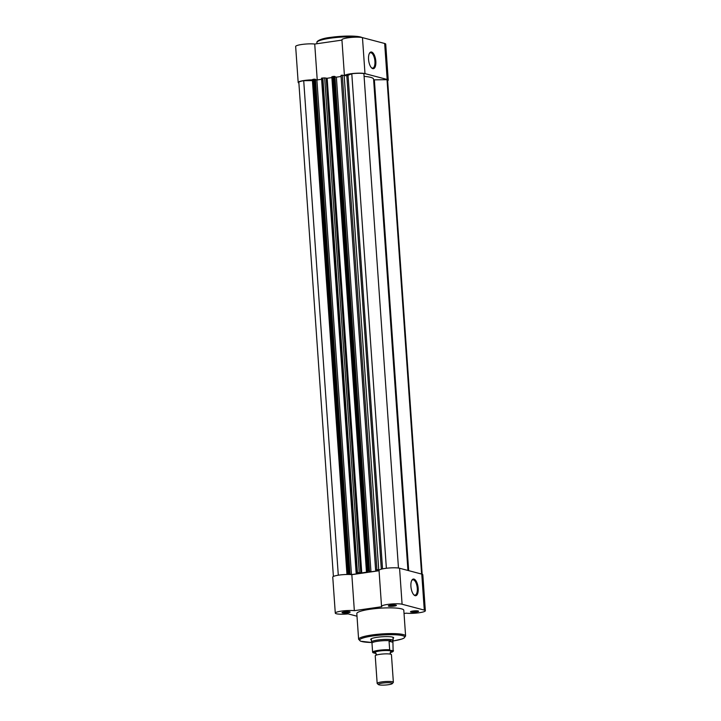 <?xml version="1.0" encoding="UTF-8"?>
<svg xmlns="http://www.w3.org/2000/svg" width="721" height="721" viewBox="0 0 721 721"><rect width="100%" height="100%" fill="white"/><g stroke="black" fill="none" stroke-linecap="round" stroke-linejoin="round"><path stroke-width="1.08" d="M386.375 568.265L351.794 73.749L346.819 75.786L381.319 569.175M356.183 572.762L321.53 78.183L324.657 77.904L327.163 78.283L361.753 572.916A30.453 4.822 -4 0 1 367.71 572.05L366.421 571.393L368.134 571.005L333.544 76.381L334.941 76.498L369.531 571.122L368.134 571.005M361.753 572.916L357.445 572.546L322.864 77.922M421.596 574.06L387.024 79.68A10.148 1.604 -4 0 1 387.61 80.166L422.164 574.222M333.399 576.458L298.845 82.428A10.148 1.604 -4 0 1 303.712 80.698L338.293 575.205M303.712 80.698L312.427 80.59M312.49 79.661L313.121 79.328L347.711 573.952L346.945 574.204L347.783 574.475M347.711 573.952L348.649 573.817L314.068 79.193L315.465 79.31L350.046 573.943L348.649 573.817M313.121 79.328L314.068 79.193M315.483 79.607L316.889 79.977L351.478 574.601L350.046 573.943M351.478 574.601L359.518 573.438L356.12 572.807L321.53 78.183M316.889 79.977L321.611 79.292M321.917 78.057L356.507 572.681L357.445 572.546M327.163 78.283A30.453 4.822 -4 0 1 331.894 77.58M331.966 76.841L333.544 76.381M334.959 76.787L336.374 77.165L370.964 571.789L369.531 571.122M375.659 569.941L341.015 75.363L375.605 569.996L378.994 570.626L370.964 571.789M341.096 76.48L336.374 77.165M341.394 75.245L346.819 75.786M375.983 569.869L376.93 569.734L342.34 75.11M344.142 75.083L378.732 569.707L379.435 569.896M351.794 73.749A10.148 1.604 -4 0 1 363.898 73.605L398.47 568.031M407.942 570.455L373.586 79.175A30.453 4.822 176 0 0 364.087 76.363M373.631 79.788L374.361 79.842L408.681 570.653M387.024 79.68L374.361 79.842M378.732 569.707L376.93 569.734M390.593 605.189A4.065 0.64 -4 0 1 396.343 605.27A4.065 0.64 -4 0 1 394.099 606.118A4.065 0.64 -4 0 1 389.944 606.334A4.065 0.64 -4 0 1 388.34 605.829A4.065 0.64 -4 0 1 390.593 605.189M389.295 605.433A3.38 0.532 176 0 0 393.765 605.37A3.38 0.532 176 0 0 395.342 605.018M412.791 611.048A4.065 0.64 -4 0 1 418.531 611.129A4.065 0.64 -4 0 1 416.296 611.967A4.065 0.64 -4 0 1 412.133 612.192A4.065 0.64 -4 0 1 410.537 611.687A4.065 0.64 -4 0 1 412.791 611.048M411.493 611.291A3.38 0.532 176 0 0 415.954 611.228A3.38 0.532 176 0 0 417.531 610.867M344.332 611.877A4.065 0.64 -4 0 1 350.073 611.958A4.065 0.64 -4 0 1 347.837 612.805A4.065 0.64 -4 0 1 343.674 613.021A4.065 0.64 -4 0 1 342.078 612.517A4.065 0.64 -4 0 1 344.332 611.877M343.034 612.12A3.38 0.532 176 0 0 347.495 612.057A3.38 0.532 176 0 0 349.072 611.705M371.414 639.96A11.509 1.821 -4 0 1 370.828 639.085A11.509 1.821 -4 0 1 377.209 637.283A11.509 1.821 -4 0 1 393.486 637.508A11.509 1.821 -4 0 1 393.017 638.445M418.189 588.336A8.427 3.515 -98.2 0 1 414.025 595.014A8.427 3.515 -98.2 0 1 410.916 586.425A8.427 3.515 -98.2 0 1 411.889 580.207A8.427 3.515 -98.2 0 1 415.647 580.369A8.427 3.515 -98.2 0 1 418.189 588.336M413.737 594.726A7.742 3.226 81.8 0 0 415.053 595.131A7.742 3.226 81.8 0 0 417.288 588.345A7.742 3.226 81.8 0 0 412.836 579.801A7.742 3.226 81.8 0 0 411.691 580.567M404.03 613.499L406.274 613.174A10.833 1.712 176 0 0 418.297 612.859A10.833 1.712 176 0 0 425.345 610.75L422.821 574.754A10.833 1.712 176 0 0 421.767 574.105L399.569 568.247A10.833 1.712 176 0 0 385.158 568.427A10.833 1.712 176 0 0 379.03 570.41L381.544 606.406A10.833 1.712 176 0 0 381.751 606.712L354.344 610.669A10.833 1.712 176 0 0 341.412 611.111A10.833 1.712 176 0 0 335.283 613.093A10.833 1.712 176 0 0 348.171 613.886L357.003 616.212M425.345 610.75A10.833 1.712 176 0 0 424.281 610.101L402.093 604.243A10.833 1.712 176 0 0 387.673 604.423A10.833 1.712 176 0 0 381.544 606.406M379.048 570.735L351.83 574.673A10.833 1.712 176 0 0 338.888 575.115A10.833 1.712 176 0 0 332.76 577.097L335.283 613.093M351.83 574.673L354.344 610.669M370.152 609.245A23.55 3.731 176 0 0 356.814 613.562L358.616 639.302A23.55 3.731 -4 0 1 371.946 634.976A23.55 3.731 -4 0 1 405.608 636.012L403.805 610.281A23.55 3.731 176 0 0 370.152 609.245M393.369 682.264L391.44 654.686A8.12 1.289 176 0 0 390.71 654.217A8.12 1.289 176 0 0 390.647 654.199A8.12 1.289 176 0 0 383.175 653.974A8.12 1.289 176 0 0 375.902 655.254A8.12 1.289 176 0 0 375.235 655.822L377.164 683.4A8.12 1.289 -4 0 1 383.428 681.706A8.12 1.289 -4 0 1 392.575 681.778A8.12 1.289 -4 0 1 393.369 682.264A8.12 1.289 -4 0 1 393.278 682.481L392.269 683.616A7.021 1.109 176 0 0 391.665 683.003A7.021 1.109 176 0 0 383.212 683.003A7.021 1.109 176 0 0 378.444 684.58A7.021 1.109 176 0 0 379.03 684.833A7.021 1.109 176 0 0 386.384 684.95A7.021 1.109 176 0 0 392.269 683.616M378.444 684.58L377.29 683.598A8.12 1.289 -4 0 1 377.164 683.4M390.548 651.919L390.692 651.856A8.12 1.289 176 0 0 390.412 650.865A8.12 1.289 176 0 0 379.823 650.964A8.12 1.289 176 0 0 375.605 652.92L376.272 654.073L375.758 655.317M390.232 652.568A10.085 1.595 176 0 0 393.116 651.081L392.918 641.843L392.107 639.842A10.833 1.712 176 0 0 379.904 639.743A10.833 1.712 176 0 0 371.558 642.005A10.833 1.712 176 0 0 371.576 642.087L371.982 643.186M393.549 650.802L390.142 650.297A10.085 1.595 176 0 0 378.759 650.775A10.085 1.595 176 0 0 373.099 652.757L372.613 652.244A10.491 1.658 -4 0 1 378.552 650.324A10.491 1.658 -4 0 1 389.664 649.774L390.142 650.297M376.146 653.55A10.085 1.595 176 0 1 376.074 653.541L373.099 652.757M392.891 641.609A10.491 1.658 176 0 1 392.909 641.681A10.491 1.658 176 0 1 392.909 641.726L393.161 640.581A10.833 1.712 176 0 0 393.161 640.5A10.833 1.712 176 0 0 392.107 639.842L389.16 640.852L392.945 642.267L389.061 641.239L389.664 649.774M389.457 640.699A10.491 1.658 176 0 0 378.146 641.194A10.491 1.658 176 0 0 371.982 643.15A10.491 1.658 176 0 0 371.991 643.222L372.613 652.244M368.557 59.383A8.427 3.515 -98.2 0 1 369.531 53.165A8.427 3.515 -98.2 0 1 373.289 53.336A8.427 3.515 -98.2 0 1 375.83 61.303A8.427 3.515 -98.2 0 1 371.666 67.981A8.427 3.515 -98.2 0 1 368.557 59.383M371.378 67.684A7.742 3.226 81.8 0 0 372.694 68.098A7.742 3.226 81.8 0 0 374.929 61.312A7.742 3.226 81.8 0 0 370.477 52.768A7.742 3.226 81.8 0 0 369.332 53.534M387.655 80.743A10.833 1.712 176 0 0 388.24 80.13A10.833 1.712 176 0 0 387.177 79.472L364.988 73.623A10.833 1.712 176 0 0 354.317 73.38A10.833 1.712 176 0 0 344.845 75.272M344.395 75.155L341.925 39.79A10.833 1.712 -4 0 1 350.271 37.528A10.833 1.712 -4 0 1 362.465 37.627L384.663 43.476A10.833 1.712 -4 0 1 385.717 44.134L388.24 80.13M312.373 79.851A10.833 1.712 176 0 0 298.179 82.473L295.655 46.477A10.833 1.712 -4 0 1 302.703 44.36A10.833 1.712 -4 0 1 314.726 44.044L341.943 40.115M298.179 82.473A10.833 1.712 176 0 0 298.891 83.023M317.231 79.923L314.726 44.044M348.063 75.696L382.545 568.887M314.96 79.184L349.55 573.808M324.657 77.904L359.247 572.528M326.198 78.31L360.788 572.934M332.597 76.516L367.187 571.14M334.445 76.363L369.035 570.996M393.071 640.987A22.603 3.578 176 0 0 402.219 635.58A22.603 3.578 176 0 0 372.424 636.012A22.603 3.578 176 0 0 359.626 640.059A22.603 3.578 176 0 0 371.721 642.483L360.608 641.221L358.616 639.302M399.569 568.247L402.093 604.243M421.767 574.105L424.281 610.101M357.4 37.168A23.55 3.731 176 0 0 330.218 38.222A23.55 3.731 176 0 0 316.889 42.548C316.303 40.854 322.449 38.204 330.497 37.393L349.144 36.05L357.499 36.447L362.645 37.672M387.177 79.472L384.663 43.476M364.988 73.623L362.465 37.627M330.56 37.393A22.603 3.578 -4 0 1 362.041 37.528M346.945 574.204L312.355 79.58M331.831 76.759L366.421 571.393M375.605 569.996L341.015 75.363M393.062 641.005L401.903 639.031L403.94 638.175L405.608 636.012M390.863 654.262L390.178 653.1L390.692 651.856M371.333 638.725L371.558 642.005M392.936 637.22L393.161 640.5M390.232 652.577L393.549 650.82M316.97 43.72L316.889 42.548"/></g></svg>
